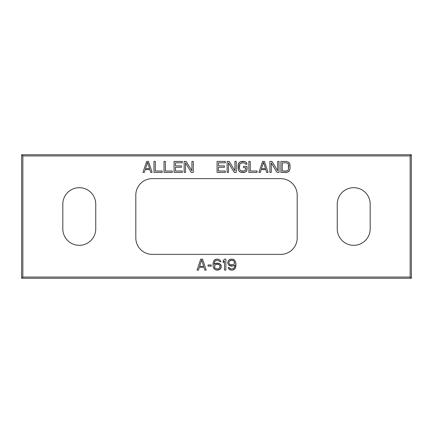 <?xml version="1.0" encoding="UTF-8"?>
<svg xmlns="http://www.w3.org/2000/svg" width="433" height="433" viewBox="0 0 433 433"><rect width="100%" height="100%" fill="white"/><g stroke="black" fill="none" stroke-linecap="round" stroke-linejoin="round"><path stroke-width="0.32" stroke-dasharray="2.17 1.62" d="M95.747 204.149L95.747 228.851A16.465 16.465 0 0 1 79.282 245.316A16.465 16.465 0 0 1 62.817 228.851L62.817 204.149A16.465 16.465 0 0 1 79.282 187.684A16.465 16.465 0 0 1 95.747 204.149L95.747 228.851A16.465 16.465 0 0 1 79.282 245.316A16.465 16.465 0 0 1 62.817 228.851L62.817 204.149A16.465 16.465 0 0 1 79.282 187.684A16.465 16.465 0 0 1 95.747 204.149M337.253 204.149A16.465 16.465 0 0 1 353.718 187.684A16.465 16.465 0 0 1 370.183 204.149L370.183 228.851A16.465 16.465 0 0 1 353.718 245.316A16.465 16.465 0 0 1 337.253 228.851L337.253 204.149A16.465 16.465 0 0 1 353.718 187.684A16.465 16.465 0 0 1 370.183 204.149L370.183 228.851A16.465 16.465 0 0 1 353.718 245.316A16.465 16.465 0 0 1 337.253 228.851L337.253 204.149M152.281 178.629L280.719 178.629A16.465 16.465 0 0 1 297.184 195.094L297.184 237.906A16.465 16.465 0 0 1 280.719 254.371L152.281 254.371A16.465 16.465 0 0 1 135.816 237.906L135.816 195.094A16.465 16.465 0 0 1 152.281 178.629L280.719 178.629A16.465 16.465 0 0 1 297.184 195.094L297.184 237.906A16.465 16.465 0 0 1 280.719 254.371L152.281 254.371A16.465 16.465 0 0 1 135.816 237.906L135.816 195.094A16.465 16.465 0 0 1 152.281 178.629M144.346 172.404L145.261 169.601L149.834 169.601L150.749 172.404L152.124 172.404L148.465 161.428L146.635 161.428L142.971 172.404L144.346 172.404L145.261 169.601L149.834 169.601L150.749 172.404M147.55 162.359L149.607 168.664L145.488 168.664L147.55 162.359L149.607 168.664L145.488 168.664L147.55 162.359M153.953 161.428L153.953 172.404L162.186 172.404L162.186 171.003L155.323 171.003L155.323 161.428L153.953 161.428M164.015 161.428L164.015 172.404L172.247 172.404L172.247 171.003L165.384 171.003L165.384 161.428L164.015 161.428M182.309 171.003L175.446 171.003L175.446 167.268L181.395 167.268L181.395 165.866L175.446 165.866L175.446 162.83L182.309 162.83L182.309 161.428L174.077 161.428L174.077 172.404L182.309 172.404L182.309 171.003L175.446 171.003L175.446 167.268L181.395 167.268M185.513 172.404L185.513 162.83L191.229 172.404L193.286 172.404L193.286 161.428L191.916 161.428L191.916 170.77L186.195 161.428L184.139 161.428L184.139 172.404L185.513 172.404L185.513 162.83L191.229 172.404M225.306 171.003L218.443 171.003L218.443 167.268L224.391 167.268L224.391 165.866L218.443 165.866L218.443 162.83L225.306 162.83L225.306 161.428L217.074 161.428L217.074 172.404L225.306 172.404L225.306 171.003L218.443 171.003L218.443 167.268L224.391 167.268M228.505 172.404L228.505 162.83L234.226 172.404L236.283 172.404L236.283 161.428L234.908 161.428L234.908 170.77L229.192 161.428L227.136 161.428L227.136 172.404L228.505 172.404L228.505 162.83L234.226 172.404M247.032 169.833L247.032 166.332L243.6 166.332L243.6 167.733L245.657 167.733L245.657 169.601L244.742 170.77L240.856 170.77L240.169 170.304L239.481 168.664L239.481 165.162L240.169 163.528L241.771 162.83L243.828 162.83L245.43 163.528L245.657 164.231L247.032 164.231L246.805 163.062L245.89 162.126L243.828 161.428L241.771 161.428L239.714 162.126L238.799 163.062L238.112 165.162L238.112 168.664L238.799 170.77L239.714 171.701L241.771 172.404L244.975 172.172L246.805 170.77L247.032 169.833M248.861 161.428L248.861 172.404L257.094 172.404L257.094 171.003L250.231 171.003L250.231 161.428L248.861 161.428M264.411 161.428L262.582 161.428L258.923 172.404L260.298 172.404L261.213 169.601L265.786 169.601L266.701 172.404L268.07 172.404L264.411 161.428M263.497 162.359L265.553 168.664L261.44 168.664L263.497 162.359L265.553 168.664L261.44 168.664L263.497 162.359M271.274 172.404L271.274 162.83L276.99 172.404L279.047 172.404L279.047 161.428L277.677 161.428L277.677 170.77L271.956 161.428L269.9 161.428L269.9 172.404L271.274 172.404L271.274 162.83L276.99 172.404M286.365 161.428L280.876 161.428L280.876 172.404L286.365 172.404L288.427 171.701L289.341 170.77L290.029 168.664L289.796 163.993L288.427 162.126L286.365 161.428M282.251 162.83L286.365 162.83L287.967 163.528L288.654 165.162L288.654 168.664L287.967 170.304L286.365 171.003L282.251 171.003L282.251 162.83L287.279 163.062L287.967 163.528L288.654 165.162L288.654 168.664L287.967 170.304L286.365 171.003L282.251 171.003L282.251 162.83M202.552 259.14L200.723 259.14L197.058 270.116L198.433 270.116L199.348 267.313L203.921 267.313L204.836 270.116L206.211 270.116L202.552 259.14M201.637 260.071L203.694 266.376L199.575 266.376L201.637 260.071L203.694 266.376L199.575 266.376L201.637 260.071M211.239 266.143L211.239 264.974L208.04 264.974L208.04 266.143L211.239 266.143M220.846 264.742L219.017 263.34L217.875 263.107L215.585 263.34L214.211 264.276L214.671 261.705L215.813 260.542L217.875 260.303L219.244 261.007L219.704 261.705L220.846 261.705L219.932 260.071L218.789 259.372L215.585 259.372L213.756 261.007L213.068 263.811L213.296 267.08L214.443 269.18L215.585 269.883L217.875 270.116L220.159 269.18L221.301 267.08L220.846 264.742M219.932 265.445L219.932 267.545L218.789 268.714L216.5 268.947L215.125 268.249L214.671 267.545L214.443 266.143L215.125 264.974L216.5 264.276L218.102 264.276L219.471 264.974L220.159 266.143L219.932 267.545L218.789 268.714L216.5 268.947L215.125 268.249L214.443 266.847L214.671 265.445L216.5 264.276L218.789 264.509L219.932 265.445M225.874 270.116L225.874 259.14L224.505 259.14L223.13 260.774L223.13 262.642L224.505 261.007L224.505 270.116L225.874 270.116M228.164 267.545L229.079 269.18L230.221 269.883L232.277 270.116L234.567 269.18L235.709 267.08L235.942 265.445L235.709 262.176L234.567 260.071L232.277 259.14L229.993 259.372L228.851 260.071L227.704 262.176L228.164 264.276L229.993 265.911L232.277 266.143L233.425 265.911L234.794 264.974L234.567 266.847L233.88 268.249L232.51 268.947L231.135 268.947L229.766 268.249L229.306 267.545L228.164 267.545M234.567 262.874L233.88 264.276L233.198 264.742L230.908 264.974L229.533 264.276L228.851 262.409L229.533 261.007L230.221 260.542L232.51 260.303L233.88 261.007L234.34 261.705L234.567 262.874L233.88 264.276L232.51 264.974L230.908 264.974L229.533 264.276L228.851 262.874L229.079 261.705L229.533 261.007L230.908 260.303L232.51 260.303L233.88 261.007L234.567 262.874M162.186 171.003L155.323 171.003L155.323 161.428M172.247 171.003L165.384 171.003L165.384 161.428M181.395 165.866L175.446 165.866L175.446 162.83L182.309 162.83M191.916 161.428L191.916 170.77L186.195 161.428M224.391 165.866L218.443 165.866L218.443 162.83L225.306 162.83M234.908 161.428L234.908 170.77L229.192 161.428M243.6 167.733L245.657 167.733L245.43 170.304L243.828 171.003L241.771 171.003L240.169 170.304L239.481 168.664L239.714 164.231L240.169 163.528L241.771 162.83L244.742 163.062L245.657 164.231M257.094 171.003L250.231 171.003L250.231 161.428M260.298 172.404L261.213 169.601L265.786 169.601L266.701 172.404M277.677 161.428L277.677 170.77L271.956 161.428M198.433 270.116L199.348 267.313L203.921 267.313L204.836 270.116M215.585 263.34L214.211 264.276L214.211 263.811L214.671 261.705L215.813 260.542L217.875 260.303L219.244 261.007L219.704 261.705M223.13 262.642L224.505 261.007L224.505 270.116M233.425 265.911L234.794 264.974L234.794 265.445L234.34 267.545L233.198 268.714L231.135 268.947L229.766 268.249L229.306 267.545"/><path stroke-width="0.65" d="M21.65 154.754L21.65 278.246L411.35 278.246L411.35 154.754L21.65 154.754L21.65 278.246L22.846 277.05L22.846 155.95L21.65 154.754L22.846 155.95L410.154 155.95L411.35 154.754L21.65 154.754M411.35 278.246L411.35 154.754L410.154 155.95L410.154 277.05L411.35 278.246L410.154 277.05L22.846 277.05L21.65 278.246L411.35 278.246M22.846 155.95L22.846 277.05L410.154 277.05L410.154 155.95L22.846 155.95M95.747 204.149L95.747 228.851A16.465 16.465 0 0 1 79.282 245.316A16.465 16.465 0 0 1 62.817 228.851L62.817 204.149A16.465 16.465 0 0 1 79.282 187.684A16.465 16.465 0 0 1 95.747 204.149A16.465 16.465 0 0 0 79.282 187.684A16.465 16.465 0 0 0 62.817 204.149L62.817 228.851A16.465 16.465 0 0 0 79.282 245.316A16.465 16.465 0 0 0 95.747 228.851L95.747 204.149M337.253 204.149A16.465 16.465 0 0 1 353.718 187.684A16.465 16.465 0 0 1 370.183 204.149L370.183 228.851A16.465 16.465 0 0 1 353.718 245.316A16.465 16.465 0 0 1 337.253 228.851L337.253 204.149L337.253 228.851A16.465 16.465 0 0 0 353.718 245.316A16.465 16.465 0 0 0 370.183 228.851L370.183 204.149A16.465 16.465 0 0 0 353.718 187.684A16.465 16.465 0 0 0 337.253 204.149M297.184 195.094L297.184 237.906A16.465 16.465 0 0 1 280.719 254.371L152.281 254.371A16.465 16.465 0 0 1 135.816 237.906L135.816 195.094A16.465 16.465 0 0 1 152.281 178.629L280.719 178.629A16.465 16.465 0 0 1 297.184 195.094A16.465 16.465 0 0 0 280.719 178.629L152.281 178.629A16.465 16.465 0 0 0 135.816 195.094L135.816 237.906A16.465 16.465 0 0 0 152.281 254.371L280.719 254.371A16.465 16.465 0 0 0 297.184 237.906L297.184 195.094M146.635 161.428L148.465 161.428L152.124 172.404L150.749 172.404L149.834 169.601L145.261 169.601L144.346 172.404L142.971 172.404L146.635 161.428L148.465 161.428L146.635 161.428L142.971 172.404L144.346 172.404L142.971 172.404L146.635 161.428M153.953 172.404L153.953 161.428L155.323 161.428L155.323 171.003L162.186 171.003L162.186 172.404L153.953 172.404L153.953 161.428L153.953 172.404L162.186 172.404L162.186 171.003L162.186 172.404L153.953 172.404M164.015 172.404L164.015 161.428L165.384 161.428L165.384 171.003L172.247 171.003L172.247 172.404L164.015 172.404L164.015 161.428L164.015 172.404L172.247 172.404L172.247 171.003L172.247 172.404L164.015 172.404M182.309 162.83L182.309 161.428L174.077 161.428L174.077 172.404L182.309 172.404L174.077 172.404L174.077 161.428L182.309 161.428L182.309 162.83L175.446 162.83L175.446 165.866L181.395 165.866L181.395 167.268L175.446 167.268L175.446 171.003L182.309 171.003L182.309 172.404L174.077 172.404L174.077 161.428L182.309 161.428L182.309 162.83L175.446 162.83L175.446 165.866L181.395 165.866L181.395 167.268L175.446 167.268L175.446 171.003L182.309 171.003L182.309 172.404L182.309 171.003M186.195 161.428L184.139 161.428L184.139 172.404L184.139 161.428L186.195 161.428L191.916 170.77L191.916 161.428L193.286 161.428L193.286 172.404L191.229 172.404L185.513 162.83L185.513 172.404L184.139 172.404L184.139 161.428L186.195 161.428L191.916 170.77L191.916 161.428L193.286 161.428L193.286 172.404L191.229 172.404L185.513 162.83L185.513 172.404L184.139 172.404L185.513 172.404M225.306 162.83L225.306 161.428L217.074 161.428L217.074 172.404L225.306 172.404L217.074 172.404L217.074 161.428L225.306 161.428L225.306 162.83L218.443 162.83L218.443 165.866L224.391 165.866L224.391 167.268L218.443 167.268L218.443 171.003L225.306 171.003L225.306 172.404L217.074 172.404L217.074 161.428L225.306 161.428L225.306 162.83L218.443 162.83L218.443 165.866L224.391 165.866L224.391 167.268L218.443 167.268L218.443 171.003L225.306 171.003L225.306 172.404L225.306 171.003M229.192 161.428L227.136 161.428L227.136 172.404L227.136 161.428L229.192 161.428L234.908 170.77L234.908 161.428L236.283 161.428L236.283 172.404L234.226 172.404L228.505 162.83L228.505 172.404L227.136 172.404L227.136 161.428L229.192 161.428L234.908 170.77L234.908 161.428L236.283 161.428L236.283 172.404L234.226 172.404L228.505 162.83L228.505 172.404L227.136 172.404L228.505 172.404M247.032 166.332L246.805 170.77L244.975 172.172L240.629 172.172L238.799 170.77L238.339 169.833L238.339 163.993L239.714 162.126L240.629 161.661L244.975 161.661L246.805 163.062L247.032 164.231L245.657 164.231L245.43 163.528L243.828 162.83L241.771 162.83L240.169 163.528L239.481 165.162L239.481 168.664L240.169 170.304L241.771 171.003L243.828 171.003L245.43 170.304L245.657 167.733L243.6 167.733L243.6 166.332L247.032 166.332L247.032 169.833L247.032 166.332L243.6 166.332L243.6 167.733L243.6 166.332L247.032 166.332M248.861 172.404L248.861 161.428L250.231 161.428L250.231 171.003L257.094 171.003L257.094 172.404L248.861 172.404L248.861 161.428L248.861 172.404L257.094 172.404L257.094 171.003L257.094 172.404L248.861 172.404M262.582 161.428L264.411 161.428L268.07 172.404L266.701 172.404L265.786 169.601L261.213 169.601L260.298 172.404L258.923 172.404L262.582 161.428L264.411 161.428L262.582 161.428L258.923 172.404L260.298 172.404L258.923 172.404L262.582 161.428M271.956 161.428L269.9 161.428L269.9 172.404L269.9 161.428L271.956 161.428L277.677 170.77L277.677 161.428L279.047 161.428L279.047 172.404L276.99 172.404L271.274 162.83L271.274 172.404L269.9 172.404L269.9 161.428L271.956 161.428L277.677 170.77L277.677 161.428L279.047 161.428L279.047 172.404L276.99 172.404L271.274 162.83L271.274 172.404L269.9 172.404L271.274 172.404M280.876 161.428L286.365 161.428L288.427 162.126L289.341 163.062L290.029 165.162L290.029 168.664L289.341 170.77L288.427 171.701L286.365 172.404L280.876 172.404L280.876 161.428L286.365 161.428L280.876 161.428L280.876 172.404L287.512 172.172L289.341 170.77L290.029 168.664L290.029 165.162L289.341 163.062L288.427 162.126L286.365 161.428L288.427 162.126L289.796 163.993L290.029 168.664L289.341 170.77L288.427 171.701L286.365 172.404L280.876 172.404L280.876 161.428M200.723 259.14L202.552 259.14L206.211 270.116L204.836 270.116L203.921 267.313L199.348 267.313L198.433 270.116L197.058 270.116L200.723 259.14L202.552 259.14L200.723 259.14L197.058 270.116L198.433 270.116L197.058 270.116L200.723 259.14M211.239 264.974L211.239 266.143L208.04 266.143L208.04 264.974L211.239 264.974L211.239 266.143L211.239 264.974L208.04 264.974L208.04 266.143L211.239 266.143L208.04 266.143L208.04 264.974L211.239 264.974M220.159 264.043L221.301 265.911L221.301 267.08L220.159 269.18L217.875 270.116L215.585 269.883L214.443 269.18L213.296 267.08L213.068 265.445L213.296 262.176L214.443 260.071L216.727 259.14L218.789 259.372L219.932 260.071L220.846 261.705L219.704 261.705L219.244 261.007L217.875 260.303L215.813 260.542L214.671 261.705L214.211 264.276L216.727 263.107L219.017 263.34L220.846 264.742L219.017 263.34L215.585 263.34L217.875 263.107L220.159 264.043M225.874 259.14L225.874 270.116L224.505 270.116L224.505 261.007L223.13 262.642L223.13 260.774L224.505 259.14L225.874 259.14L225.874 270.116L225.874 259.14L224.505 259.14L223.13 260.774L223.13 262.642L223.13 260.774L224.505 259.14L225.874 259.14M228.391 268.249L228.164 267.545L229.306 267.545L229.766 268.249L231.135 268.947L233.198 268.714L234.34 267.545L234.794 265.445L234.794 264.974L233.425 265.911L231.135 266.143L228.851 265.212L227.704 263.107L227.704 262.176L228.851 260.071L231.135 259.14L233.425 259.372L234.567 260.071L235.709 262.176L235.942 263.811L235.709 267.08L234.567 269.18L232.277 270.116L230.221 269.883L229.079 269.18L228.164 267.545L229.079 269.18L231.363 270.116L233.425 269.883L235.254 268.249L235.942 265.445L235.709 262.176L234.567 260.071L232.277 259.14L229.993 259.372L228.851 260.071L227.704 262.176L227.704 263.107L228.851 265.212L229.993 265.911L233.425 265.911L231.135 266.143L228.851 265.212L227.704 263.107L227.704 262.176L228.851 260.071L229.993 259.372L232.277 259.14L234.567 260.071L235.709 262.176L235.942 263.811L235.254 268.249L234.567 269.18L232.277 270.116L230.221 269.883L228.391 268.249M149.607 168.664L147.55 162.359L145.488 168.664L149.607 168.664L147.55 162.359L145.488 168.664L149.607 168.664M265.553 168.664L263.497 162.359L261.44 168.664L265.553 168.664L263.497 162.359L261.44 168.664L265.553 168.664M286.365 162.83L282.251 162.83L282.251 171.003L286.365 171.003L287.967 170.304L288.427 169.601L288.654 165.162L287.967 163.528L286.365 162.83L282.251 162.83L282.251 171.003L286.365 171.003L287.967 170.304L288.427 169.601L288.427 164.231L287.967 163.528L286.365 162.83M203.694 266.376L201.637 260.071L199.575 266.376L203.694 266.376L201.637 260.071L199.575 266.376L203.694 266.376M220.159 266.143L219.932 265.445L218.789 264.509L216.5 264.276L214.671 265.445L214.443 266.847L215.125 268.249L215.813 268.714L218.102 268.947L219.471 268.249L219.932 267.545L220.159 266.143L219.471 264.974L218.102 264.276L216.5 264.276L214.671 265.445L214.671 267.545L215.125 268.249L216.5 268.947L218.102 268.947L219.471 268.249L220.159 266.143M234.34 263.578L234.34 261.705L233.88 261.007L232.51 260.303L230.221 260.542L229.533 261.007L228.851 262.409L229.079 263.578L230.221 264.742L233.198 264.742L234.34 263.578L234.567 262.409L233.88 261.007L232.51 260.303L230.908 260.303L229.533 261.007L228.851 262.409L229.079 263.578L229.533 264.276L230.908 264.974L233.198 264.742L234.34 263.578M148.465 161.428L152.124 172.404L148.465 161.428M152.124 172.404L150.749 172.404L152.124 172.404M150.749 172.404L149.834 169.601L145.261 169.601L144.346 172.404M153.953 161.428L155.323 161.428L153.953 161.428M155.323 161.428L155.323 171.003L162.186 171.003M164.015 161.428L165.384 161.428L164.015 161.428M165.384 161.428L165.384 171.003L172.247 171.003M181.395 167.268L181.395 165.866M191.229 172.404L193.286 172.404L193.286 161.428L191.916 161.428M224.391 167.268L224.391 165.866M234.226 172.404L236.283 172.404L236.283 161.428L234.908 161.428M247.032 169.833L246.805 170.77L247.032 169.833M246.805 170.77L245.89 171.701L246.805 170.77M245.89 171.701L244.975 172.172L245.89 171.701M244.975 172.172L243.828 172.404L244.975 172.172M243.828 172.404L241.771 172.404L243.828 172.404M241.771 172.404L240.629 172.172L241.771 172.404M240.629 172.172L239.714 171.701L240.629 172.172M239.714 171.701L238.799 170.77L239.714 171.701M238.799 170.77L238.339 169.833L238.799 170.77M238.339 169.833L238.112 168.664L238.339 169.833M238.112 168.664L238.112 165.162L238.112 168.664M238.112 165.162L238.339 163.993L238.112 165.162M238.339 163.993L238.799 163.062L238.339 163.993M238.799 163.062L239.714 162.126L238.799 163.062M239.714 162.126L240.629 161.661L239.714 162.126M240.629 161.661L241.771 161.428L240.629 161.661M241.771 161.428L243.828 161.428L241.771 161.428M243.828 161.428L244.975 161.661L243.828 161.428M244.975 161.661L245.89 162.126L244.975 161.661M245.89 162.126L246.805 163.062L245.89 162.126M246.805 163.062L247.032 164.231L246.805 163.062M247.032 164.231L245.657 164.231L247.032 164.231M245.657 164.231L245.43 163.528L243.828 162.83L240.856 163.062L239.714 164.231L239.481 168.664L240.169 170.304L241.771 171.003L243.828 171.003L245.43 170.304L245.657 167.733L243.6 167.733M248.861 161.428L250.231 161.428L248.861 161.428M250.231 161.428L250.231 171.003L257.094 171.003M264.411 161.428L268.07 172.404L264.411 161.428M268.07 172.404L266.701 172.404L268.07 172.404M266.701 172.404L265.786 169.601L261.213 169.601L260.298 172.404M276.99 172.404L279.047 172.404L279.047 161.428L277.677 161.428M202.552 259.14L206.211 270.116L202.552 259.14M206.211 270.116L204.836 270.116L206.211 270.116M204.836 270.116L203.921 267.313L199.348 267.313L198.433 270.116M220.846 264.742L221.301 265.911L220.846 264.742M221.301 265.911L221.301 267.08L221.301 265.911M221.301 267.08L220.846 268.249L221.301 267.08M220.846 268.249L220.159 269.18L220.846 268.249M220.159 269.18L219.017 269.883L220.159 269.18M219.017 269.883L217.875 270.116L219.017 269.883M217.875 270.116L216.727 270.116L217.875 270.116M216.727 270.116L215.585 269.883L216.727 270.116M215.585 269.883L214.443 269.18L215.585 269.883M214.443 269.18L213.756 268.249L214.443 269.18M213.756 268.249L213.296 267.08L213.756 268.249M213.296 267.08L213.068 265.445L213.296 267.08M213.068 265.445L213.068 263.811L213.068 265.445M213.068 263.811L213.296 262.176L213.068 263.811M213.296 262.176L213.756 261.007L213.296 262.176M213.756 261.007L214.443 260.071L213.756 261.007M214.443 260.071L215.585 259.372L214.443 260.071M215.585 259.372L216.727 259.14L215.585 259.372M216.727 259.14L217.642 259.14L216.727 259.14M217.642 259.14L218.789 259.372L217.642 259.14M218.789 259.372L219.932 260.071L218.789 259.372M219.932 260.071L220.619 261.007L219.932 260.071M220.619 261.007L220.846 261.705L220.619 261.007M220.846 261.705L219.704 261.705L220.846 261.705M219.704 261.705L219.244 261.007L217.875 260.303L215.813 260.542L214.671 261.705L214.211 263.811L214.211 264.276L215.585 263.34M225.874 270.116L224.505 270.116L225.874 270.116M224.505 270.116L224.505 261.007L223.13 262.642M228.164 267.545L229.306 267.545L228.164 267.545M229.306 267.545L229.766 268.249L231.135 268.947L233.198 268.714L234.34 267.545L234.794 265.445L234.794 264.974L233.425 265.911"/></g></svg>
